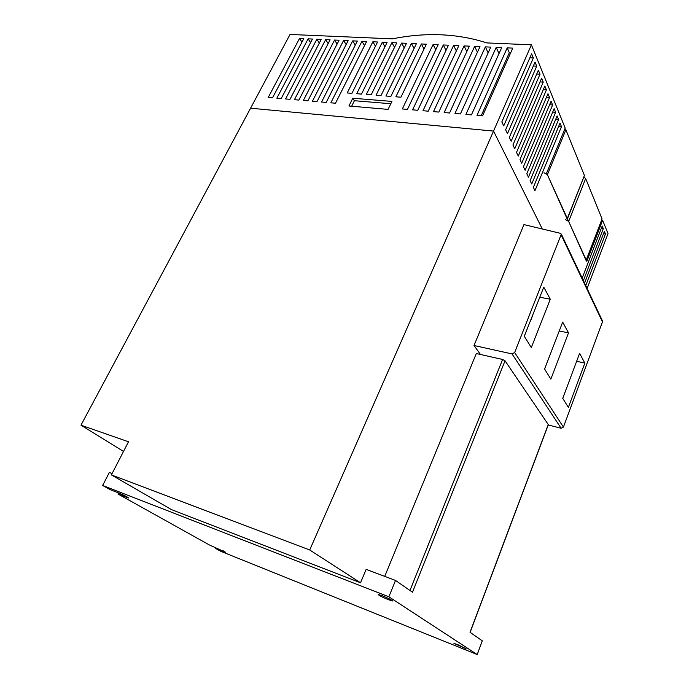 <?xml version="1.0" encoding="UTF-8"?>
<svg xmlns="http://www.w3.org/2000/svg" width="689" height="689" viewBox="0 0 689 689"><rect width="100%" height="100%" fill="white"/><g stroke="black" fill="none" stroke-linecap="round" stroke-linejoin="round"><path stroke-width="1.03" d="M524.286 336.258L543.767 287.149L550.287 299.207L531.305 347.575L524.286 336.258M539.763 297.252L550.287 299.207M544.594 369.028L562.672 322.09L568.503 332.873L550.847 379.131L544.594 369.028M559.244 330.996L568.503 332.873M562.749 398.337L579.604 353.388L584.849 363.086L568.365 407.406L562.749 398.337M576.641 361.303L584.849 363.086M548.229 424.958L561.139 428.274L563.421 427.085L602.462 321.901L602.401 320.79M474.032 345.508L523.95 224.597L560.295 233.295L561.328 234.122L514.657 352.518L512.048 353.922L474.032 345.508L480.457 354.473M530.986 319.377L530.375 320.919M531.055 319.799L533.045 314.184M544.009 172.724L547.402 174.696L567.271 219.24M564.92 128.697L565.884 129.799L584.427 175.48L567.452 218.775M565.488 219.602L568.649 221.41L586.184 260.666M584.022 177.133L585.667 178.546L602.057 218.93L586.33 260.278M601.282 228.395L603.297 228.688L583.376 280.647M582.179 278.115L602.203 226.001L603.297 228.688M603.486 233.692L605.467 233.984L585.745 285.642M584.565 283.153L604.391 231.34L605.467 233.984M558.667 126.371L561.475 126.621L534.957 190.689L533.355 187.365L560.028 123.09L561.475 126.621M555.704 119.292L558.572 119.533L531.736 184.006L530.108 180.63L557.1 115.941L558.572 119.533M552.681 112.083L555.618 112.316L528.463 177.211L526.801 173.766L554.12 108.664L555.618 112.316M549.607 104.745L552.604 104.978L525.13 170.286L523.433 166.772L551.079 101.257L552.604 104.978M546.472 97.278L549.546 97.493L521.728 163.233L520.006 159.659L547.988 93.704L549.546 97.493M543.285 89.665L546.42 89.88L518.266 156.041L516.509 152.398L544.835 86.022L546.42 89.88M540.03 81.913L543.242 82.12L514.735 148.721L512.943 145.009L541.632 78.184L543.242 82.12M536.714 74.024L540.004 74.214L511.143 141.254L509.317 137.464L538.359 70.209L540.004 74.214M533.338 65.98L536.705 66.161L507.474 133.64L505.614 129.782L535.026 62.079L536.705 66.161M308.129 38.842L312.47 39.04L281.207 98.561L276.849 98.182L308.129 38.842L310.601 42.606M299.517 38.446L303.806 38.644L272.525 97.812L268.219 97.442L299.517 38.446L301.963 42.132M529.893 57.781L533.338 57.954L503.737 125.88L501.833 121.944L531.632 53.794L533.338 57.954M510.678 52.786L509.317 52.717L481.215 115.726M507.207 47.868L512.762 48.118L482.584 115.838L476.995 115.356L507.207 47.868L509.317 52.717M372.852 41.771L377.572 41.986L351.933 93.334L347.196 92.963L372.852 41.771L375.453 46.232M382.326 42.201L387.097 42.417L361.492 94.092L356.704 93.713L382.326 42.201L384.944 46.774M391.903 42.64L396.735 42.856L371.173 94.849L366.324 94.471L391.903 42.64L394.539 47.326M401.601 43.08L406.493 43.304L380.974 95.616L376.056 95.237L401.601 43.08L404.254 47.886M411.411 43.519L416.363 43.751L390.887 96.4L385.918 96.012L411.411 43.519L414.089 48.454M421.349 43.975L426.353 44.199L400.929 97.192L395.891 96.796L421.349 43.975L424.036 49.04M316.845 39.239L321.238 39.437L289.991 99.311L285.591 98.932L316.845 39.239L319.334 43.088M325.656 39.635L330.1 39.833L298.88 100.077L294.427 99.69L325.656 39.635L328.162 43.571M334.57 40.04L339.074 40.246L307.88 100.844L303.367 100.456L334.57 40.04L337.102 44.07M343.596 40.444L348.143 40.651L316.983 101.627L312.418 101.24L343.596 40.444L346.136 44.578M352.716 40.858L357.315 41.073L326.19 102.42L321.574 102.024L352.716 40.858L355.283 45.086M361.949 41.28L366.6 41.495L335.509 103.221L330.841 102.816L361.949 41.28L364.533 45.612M433.088 44.509L438.17 44.733L407.449 109.387L402.333 108.957L433.088 44.509L435.792 49.737M443.285 44.966L448.436 45.198L417.775 110.274L412.59 109.835L443.285 44.966L446.007 50.349M453.612 45.44L458.822 45.672L428.231 111.179L422.986 110.722L453.612 45.44L456.351 50.969M464.067 45.913L469.338 46.146L438.824 112.083L433.51 111.627L464.067 45.913L466.815 51.606M474.643 46.387L479.992 46.637L449.555 113.005L444.172 112.54L474.643 46.387L477.408 52.252M485.366 46.878L490.775 47.119L460.424 113.935L454.973 113.47L485.366 46.878L488.139 52.924M496.218 47.369L501.695 47.619L471.431 114.882L465.91 114.408L496.218 47.369L499.008 53.604M352.802 98.226L391.92 101.421L388.079 109.396L348.927 105.994L352.802 98.226L354.404 100.706L351.666 106.235M390.809 103.738L354.404 100.706M470.131 632.364L548.341 424.665L505.037 360.786L412.478 592.239L395.529 580.439L366.143 569.355L360.536 582.773L309.714 549.977L493.548 131.074L542.295 228.989L493.548 131.074L250.581 108.199L290.035 34.45L392.377 38.851C425.931 32.107 457.436 33.46 486.899 42.916L531.4 44.828L565.187 128.059L546.644 173.034L586.813 261.338L602.617 220.291L601.781 220.17M587.106 288.519L608.025 233.614L602.617 220.291M123.512 451.433L80.975 425.182L250.581 108.199L493.548 131.074L531.4 44.828M457.858 644.68L466.289 648.892L453.913 643.362L457.858 644.68M382.257 595.718C388.872 598.465 392.282 600.214 392.489 600.972L388.407 599.706C381.844 596.975 378.45 595.236 378.227 594.478L382.257 595.718M117.965 494.013L209.198 544.861L225.372 552.147L215.201 548.211L220.678 551.26L477.201 654.55L388.88 596.786L102.644 485.469L110.094 489.629L118.62 492.945C124.39 495.391 127.698 497.062 128.542 497.975L117.965 494.013L118.525 492.911M215.201 548.211L215.571 547.419M80.975 425.182L128.498 441.778L111.394 474.919L171.509 509.619L360.536 582.773M309.714 549.977L111.394 474.919M505.037 360.786L502.591 359.477L476.297 353.535L384.738 576.366M477.201 654.55L482.3 640.839L470.027 632.295L548.323 424.372M112.109 473.532L109.353 472.499L102.644 485.469M388.88 596.786L395.529 580.439M512.048 353.922L561.139 428.274M514.657 352.518L563.421 427.085M561.311 235.207L602.462 321.901M565.884 129.799L547.402 174.696M584.427 175.48L567.314 218.482M585.667 178.546L568.649 221.41M602.057 218.93L586.218 260.037M126.449 497.329L126.759 496.726M223.141 551.407L223.382 550.89M409.964 590.49L502.591 359.477M602.453 320.902L561.328 234.122"/></g></svg>
